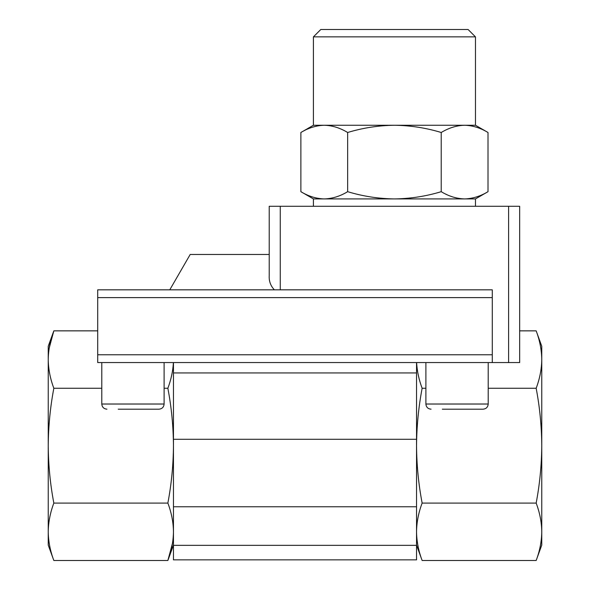 <?xml version="1.0" encoding="UTF-8"?>
<svg xmlns="http://www.w3.org/2000/svg" width="590" height="590" viewBox="0 0 590 590"><rect width="100%" height="100%" fill="white"/><g stroke="black" fill="none" stroke-linecap="round" stroke-linejoin="round"><path stroke-width="0.89" d="M464.61 198.919C472.561 198.705 480.356 196.293 488.004 191.684C480.363 196.3 472.568 198.712 464.61 198.919L394.437 198.919C410.426 198.705 426.024 196.293 441.217 191.684C448.857 196.3 456.653 198.712 464.61 198.919L475.466 198.919L488.004 191.684L488.004 132.492C480.363 127.875 472.568 125.464 464.61 125.257C456.66 125.464 448.865 127.875 441.217 132.492C426.017 127.883 410.426 125.471 394.437 125.257C378.455 125.471 362.857 127.883 347.658 132.492C340.024 127.875 332.229 125.464 324.271 125.257C316.321 125.464 308.526 127.875 300.878 132.492C308.518 127.875 316.314 125.464 324.271 125.257L313.415 125.257L300.878 132.492L300.878 191.684C308.518 196.3 316.314 198.712 324.271 198.919L313.415 198.919L300.878 191.684M347.658 191.684C362.865 196.293 378.455 198.705 394.437 198.919L324.271 198.919C332.222 198.705 340.017 196.293 347.658 191.684L347.658 132.492M425.892 388.264L422.138 388.264C418.922 379.695 417.078 371.125 416.606 362.555M519.665 330.85L536.163 330.85L541.76 346.234L541.76 359.561C541.635 349.988 539.769 340.423 536.163 330.85C539.769 340.423 541.635 349.988 541.76 359.561C541.635 369.126 539.769 378.699 536.163 388.264L488.21 388.264M492.289 297.618L97.711 297.618L97.711 289.83L492.289 289.83L492.289 362.555L519.665 362.555L519.665 206.279L508.61 206.279L508.61 362.555M269.217 254.474L190.194 254.474L169.78 289.83M508.61 206.279L269.217 206.279L269.217 275.67C268.885 281.113 270.604 285.833 274.357 289.83M164.109 362.555L164.109 404.025C163.799 407.159 162.08 408.877 158.953 409.187L118.214 409.187M488.21 362.555L488.21 404.025C487.9 407.159 486.182 408.877 483.055 409.187L442.316 409.187M173.394 362.555C172.922 371.125 171.078 379.695 167.862 388.264C171.454 407.071 173.32 426.209 173.46 445.679C173.305 465.156 171.439 484.294 167.862 503.086C171.469 512.658 173.335 522.224 173.46 531.797C173.335 541.362 171.469 550.935 167.862 560.5L172.494 543.279M416.54 531.797C416.665 541.362 418.531 550.935 422.138 560.5C418.531 550.935 416.665 541.362 416.54 531.797C416.665 522.224 418.531 512.658 422.138 503.086C418.546 484.279 416.68 465.141 416.54 445.679C416.695 426.194 418.561 407.056 422.138 388.264M97.711 330.85L53.838 330.85L48.24 346.234L48.24 531.797C48.365 541.362 50.231 550.935 53.838 560.5C50.231 550.935 48.365 541.362 48.24 531.797C48.365 522.224 50.231 512.658 53.838 503.086C50.246 484.279 48.38 465.141 48.24 445.679C48.395 426.194 50.261 407.056 53.838 388.264C50.231 378.699 48.365 369.126 48.24 359.561C48.365 349.988 50.231 340.423 53.838 330.85L49.206 348.078M53.838 388.264L101.79 388.264M164.109 388.264L167.862 388.264M416.54 372.946L173.46 372.946L173.46 545.337L416.54 545.337L416.54 362.555M173.46 372.946L173.46 362.555M173.46 545.337L173.46 559.851L416.54 559.851L416.54 545.337M536.163 388.264C539.754 407.071 541.62 426.209 541.76 445.679C541.605 465.156 539.739 484.294 536.163 503.086C539.769 512.658 541.635 522.224 541.76 531.797C541.635 541.362 539.769 550.935 536.163 560.5L422.138 560.5L416.54 545.116M536.163 503.086L422.138 503.086M541.76 359.561L541.76 545.116L536.163 560.5M48.24 531.797L48.24 545.116L53.838 560.5L167.862 560.5L173.46 545.116M53.838 503.086L167.862 503.086M492.289 362.555L97.711 362.555L97.711 297.618M441.217 191.684L441.217 132.492M313.415 36.868L475.466 36.868L468.099 29.5L320.783 29.5L313.415 36.868L313.415 125.257M475.466 36.868L475.466 125.257L324.271 125.257M416.54 439.292L173.46 439.292M416.54 506.773L173.46 506.773M492.289 354.767L97.711 354.767M488.21 404.025L425.892 404.025C426.201 407.159 427.92 408.877 431.047 409.187M164.109 404.025L101.79 404.025C102.1 407.159 103.818 408.877 106.945 409.187M280.265 206.279L280.265 289.83M425.892 362.555L425.892 404.025M101.79 362.555L101.79 404.025M313.415 198.919L313.415 206.279M475.466 198.919L475.466 206.279M475.466 125.257L488.004 132.492"/></g></svg>
